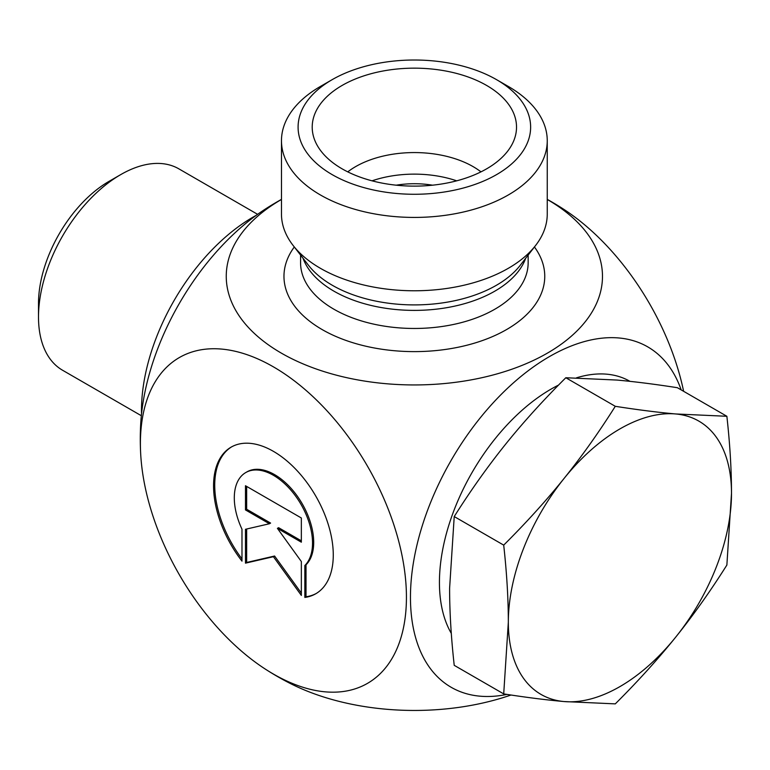 <?xml version="1.0" encoding="UTF-8"?>
<svg xmlns="http://www.w3.org/2000/svg" width="770" height="770" viewBox="0 0 770 770"><rect width="100%" height="100%" fill="white"/><g stroke="black" fill="none" stroke-linecap="round" stroke-linejoin="round"><path stroke-width="1.16" d="M304.843 597.433L304.843 565.498A55.315 31.936 -120 0 0 298.953 501A55.315 31.936 -120 0 0 245.755 472.559A55.315 31.936 -120 0 0 241.982 529.202L241.982 561.138A84.652 48.876 60 0 1 231.087 447.158A84.652 48.876 60 0 1 315.739 496.024A84.652 48.876 60 0 1 315.739 593.776A84.652 48.876 60 0 1 304.843 597.433L306.017 596.76A84.652 48.876 -120 0 0 316.326 593.429M231.683 446.821A84.652 48.876 -120 0 0 241.982 558.924M245.755 472.559L246.929 471.885A55.315 31.936 60 0 1 300.127 500.327A55.315 31.936 60 0 1 306.017 564.814L306.017 596.76M304.843 565.498L306.017 564.814M246.65 486.409L246.65 509.249L270.588 523.071L269.413 523.754L245.476 509.923L245.476 485.735L301.349 517.989L301.349 542.186L277.412 528.364L301.349 561.542L301.349 595.422L273.417 556.7L245.476 563.159L245.476 529.288L269.413 523.754M245.476 509.923L246.65 509.249M246.65 529.009L246.65 562.475L274.592 556.017L301.349 593.112M245.476 563.159L246.65 562.475M273.417 556.7L274.592 556.017M277.412 528.364L278.586 527.691L301.349 540.829M547.249 140.708L547.249 214.05A132.892 76.721 180 0 1 535.67 245.38A132.892 76.721 180 0 1 320.397 268.306A132.892 76.721 180 0 1 293.052 245.38A132.892 76.721 180 0 1 281.474 214.05L281.474 140.708A132.892 76.721 0 0 0 320.397 194.954A132.892 76.721 0 0 0 465.215 211.586A132.892 76.721 0 0 0 547.249 140.708A132.892 76.721 0 0 0 508.335 86.452L496.583 79.676A116.28 67.134 180 0 1 496.583 174.607A116.28 67.134 180 0 1 332.139 174.607A116.28 67.134 180 0 1 332.139 79.676A116.28 67.134 180 0 1 496.583 79.676M281.474 199.459A188.111 108.609 0 0 0 281.348 199.536A188.111 108.609 0 0 0 281.387 353.151A188.111 108.609 0 0 0 547.47 353.083A188.111 108.609 0 0 0 547.249 199.459M140.65 453.261A188.111 108.609 -120 0 0 265.496 669.217A188.111 108.609 -120 0 0 273.417 674.058A188.111 108.609 -120 0 0 406.406 594.094A188.111 108.609 -120 0 0 267.96 363.844A188.111 108.609 -120 0 0 140.65 453.261A274.082 274.082 0 0 1 140.65 424.915A188.111 108.609 -60 0 1 265.207 209.151A274.082 274.082 0 0 1 277.325 201.73A274.082 274.082 0 0 1 281.474 199.372M506.939 694.405A196.542 113.479 -60 0 1 450.508 461.48A196.542 113.479 -60 0 1 681.181 389.899M332.139 79.676L320.397 86.452A132.892 76.721 0 0 0 281.474 140.708M342.13 168.851A102.16 58.982 180 0 1 313.371 136.011A102.16 58.982 180 0 1 368.272 74.507A102.16 58.982 180 0 1 486.601 85.432A102.16 58.982 180 0 1 515.361 136.011A102.16 58.982 180 0 1 446.234 183.183A102.16 58.982 180 0 1 342.13 168.851M396.204 185.185A66.441 38.365 180 0 1 432.528 185.185M480.961 171.864A83.054 47.952 0 0 0 473.098 166.618A83.054 47.952 0 0 0 347.771 171.864M456.687 180.825A83.054 47.952 0 0 0 372.045 180.825M511.02 695.021A188.111 108.609 180 0 1 289.78 683.221A274.082 274.082 0 0 1 265.361 669.13M563.236 208.959A188.111 108.609 60 0 1 683.625 391.314M141.343 415.723L62.582 370.255A116.28 67.134 -60 0 1 38.5 317.028A116.28 67.134 -60 0 1 120.717 174.617A116.28 67.134 -60 0 1 178.861 168.851L257.613 214.33M120.717 174.617L108.974 181.393A99.667 57.538 120 0 0 38.5 303.457L38.5 317.028M726.87 416.281C729.95 443.972 731.49 469.661 731.5 493.339A157.802 91.11 120 0 0 675.704 413.962A157.802 91.11 120 0 0 564.121 478.391A157.802 91.11 120 0 0 508.335 622.189C508.316 598.502 506.776 572.813 503.705 545.121C526.218 522.715 546.354 500.471 564.121 478.391C581.87 456.292 598.925 432.268 615.288 406.31C637.801 409.823 657.936 412.374 675.704 413.962L726.87 416.281L677.398 387.714C654.885 384.201 634.75 381.65 616.982 380.062L565.815 377.743C543.302 400.15 523.157 422.403 505.39 444.483C487.651 466.582 470.595 490.606 454.223 516.554L449.603 588.28C449.613 611.957 451.153 637.647 454.223 665.338L503.705 693.905L508.335 622.189A157.802 91.11 120 0 0 564.121 701.557C546.354 699.969 526.218 697.418 503.705 693.905M731.5 493.339L726.87 565.055C710.508 591.014 693.452 615.038 675.704 637.137A157.802 91.11 120 0 0 731.5 493.339M675.704 637.137C657.936 659.216 637.801 681.469 615.288 703.876L564.121 701.557A157.802 91.11 120 0 0 675.704 637.137M629.956 381.342L629.918 381.323A157.802 91.11 120 0 0 576.451 377.839M558.539 385.087A157.802 91.11 120 0 0 458.073 500.346A157.802 91.11 120 0 0 451.307 633.392M615.288 406.31L565.815 377.743M503.705 545.121L454.223 516.554M256.112 215.408A157.802 91.11 120 0 0 141.526 413.875M535.67 245.38L520.27 265.265A116.01 66.98 180 0 1 332.332 285.285A116.01 66.98 180 0 1 308.462 265.265L293.052 245.38M303.024 258.248A113.787 65.691 0 0 0 333.911 291.156A113.787 65.691 0 0 0 446.783 307.673A113.787 65.691 0 0 0 525.708 258.248M528.153 255.091L528.153 262.772A113.787 65.691 180 0 1 457.909 323.467A113.787 65.691 180 0 1 333.911 309.222A113.787 65.691 180 0 1 300.579 262.772L300.579 255.091M294.294 246.978A130.399 75.287 0 0 0 322.158 329.57A130.399 75.287 0 0 0 487.237 338.762A130.399 75.287 0 0 0 534.438 246.978M563.371 209.045A274.082 274.082 0 0 0 547.249 199.372"/></g></svg>
